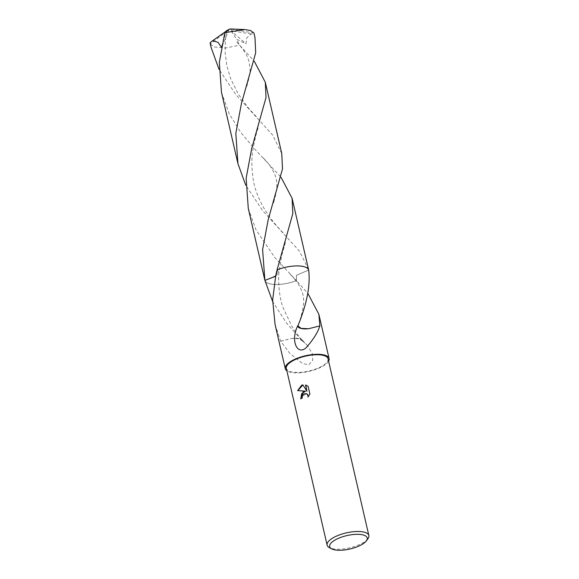 <?xml version="1.0" encoding="UTF-8"?>
<svg xmlns="http://www.w3.org/2000/svg" width="579" height="579" viewBox="0 0 579 579"><rect width="100%" height="100%" fill="white"/><g stroke="black" fill="none" stroke-linecap="round" stroke-linejoin="round"><path stroke-width="0.43" stroke-dasharray="2.9 2.17" d="M367.926 538.731A21.416 7.643 -13 0 1 359.479 544.571A21.416 7.643 -13 0 1 329.357 547.633M328.047 358.777A21.416 7.643 -13 0 1 318.674 367.824A21.416 7.643 -13 0 1 286.316 368.41M328.597 361.158A22.487 8.019 -13 0 1 319.253 368.034A22.487 8.019 -13 0 1 286.866 370.799M248.275 208.418L256.07 229.986L274.822 257.597L296.47 280.649L296.419 275.3L308.665 270.053L296.426 275.3L296.47 280.649L307.854 293.358M300.812 398.793L300.848 398.96A21.061 7.513 -13 0 1 302.462 398.055L302.412 396.506L306.356 393.554M308.238 396.738L310.091 394.067L308.115 386.309M297.845 390.593L305.77 391.266M308.31 386.381L306.226 385.194M307.174 391.274L302.897 384.963M319.876 325.948L308.585 328.742M275.068 324.479L280.62 341.19A22.487 8.019 167 0 0 280.692 341.234L289.876 353.465L302.593 363.518L308.889 364.792L312.754 360.254L312.146 353.342L307.529 345.627L302.817 341.197A22.487 8.019 -13 0 1 302.585 341.255L286.25 322.764L272.622 301.493M264.907 280.431A22.487 8.019 -13 0 0 265.804 281.879L265.804 281.879A22.487 8.019 -13 0 0 296.47 280.649A22.487 8.019 -13 0 1 265.804 281.879A22.487 8.019 -13 0 1 264.9 280.395L277.138 275.141L277.088 269.8L278.926 272.615L275.575 276.299M280.62 341.19L291.888 338.389L299.401 338.744L302.585 341.255M302.817 341.197A14.989 5.349 167 0 0 302.166 339.982A14.989 5.349 167 0 0 291.888 338.389M280.692 341.234L291.91 338.397M254.977 37.512L254.101 34.327L251.163 33.937L246.813 37.83L245.995 43.715L236.579 39.292L239.626 45.169L254.268 61.229M254.036 33.437A22.487 8.019 -13 0 1 254.101 34.327M221.482 92.365L229.277 113.925L240.864 132.569L254.84 149.172L281.061 177.297M251.163 33.944L232.838 31.056L229.921 28.95L210.351 43.975A22.487 8.019 -13 0 1 210.213 43.555M210.351 43.975L213.796 46.863L225.231 48.064L239.626 45.169M281.77 153.573L272.615 135.001L235.957 94.724L219.036 69.364M296.47 280.649A22.487 8.026 -13 0 1 268.403 283.406A22.487 8.026 -13 0 1 264.914 280.468M308.571 269.633L299.473 251.156L262.671 210.684L245.742 185.251M232.838 31.056L229.921 28.95L253.899 33.01M232.845 31.114L231.332 31.143L245.995 43.715M231.332 31.143L236.579 39.292M221.366 47.21L226.237 31.49M229.139 29.486L221.569 47.63M295.029 279.599C298.503 283.334 303.606 292.974 303.461 298.446C304.033 301.739 303.418 307.015 301.608 314.259L300.277 318.682M302.1 340.199C299.234 337.05 295.775 332.288 291.722 325.912L283.203 307.963C278.492 295.847 278.144 277.84 278.977 272.268L281.676 255.65L285.425 242.442M302.166 339.982L307.529 345.627M236.739 42.209C239.59 44.887 242.608 48.745 245.8 53.782C246.958 55.541 248.073 58.313 249.165 62.098L250.005 69.219C250.439 71.753 249.339 77.499 246.705 86.466M283.203 232.881C276.205 225.919 269.915 217.907 264.321 208.853C258.357 198.525 254.63 188.631 253.132 179.179C251.503 167.526 251.431 157.749 252.914 149.86C254.586 140.067 256.49 132.244 258.618 126.396M290.05 274.033L295.037 279.614M256.432 116.849L248.268 107.824L238.382 94.203L230.753 78.954L226.874 65.912L225.159 52.486L225.311 41.239L226.461 31.613M263.228 157.951C272.506 167.092 276.545 176.704 276.61 181.871C277.493 186.525 275.713 196.585 273.512 202.491"/><path stroke-width="0.87" d="M303.186 391.853L305.574 391.201L297.628 390.586L301.652 385.223L302.839 384.861L306.979 391.201L305.538 384.97L308.115 386.309L309.888 393.995L307.977 397.035L307.985 395.522L306.566 393.655L303.664 393.923L302.216 396.434L302.267 397.983A21.416 7.643 167 0 0 300.653 398.888L303.186 391.853M331.666 548.856L329.357 547.633A21.416 7.643 -13 0 1 327.121 545.157A21.416 7.643 -13 0 1 336.486 536.111A21.416 7.643 -13 0 1 368.852 535.524A21.416 7.643 -13 0 1 367.926 538.731L366.384 540.837A19.273 6.876 -13 0 1 358.785 546.098A19.273 6.876 -13 0 1 331.666 548.856A19.273 6.876 -13 0 1 338.085 538.484A19.273 6.876 -13 0 1 359.834 534.41A19.273 6.876 -13 0 1 366.384 540.837M327.121 545.157L286.316 368.41A21.416 7.643 -13 0 1 295.681 359.364A21.416 7.643 -13 0 1 328.047 358.777L368.852 535.524M286.866 370.799A22.487 8.019 -13 0 1 285.273 368.649A22.487 8.019 -13 0 1 295.109 359.154A22.487 8.019 -13 0 1 329.089 358.539A22.487 8.019 -13 0 1 328.597 361.158M307.854 293.358L318.891 314.361L319.876 325.948A22.487 8.019 167 0 0 319.803 325.905C317.987 332.136 313.42 339.424 306.103 347.769C297.259 355.68 290.311 340.836 297.671 325.926A22.487 8.019 -13 0 1 297.91 325.876L301.094 328.38L308.607 328.734A14.989 5.349 167 0 1 297.671 325.926M297.896 325.905C306.95 303.758 310.539 285.136 308.658 270.053L292.098 198.3L292.822 213.622L277.088 269.8A22.487 8.019 -13 0 1 308.658 270.053M277.088 269.8A22.487 8.026 -13 0 1 305.155 267.035A22.487 8.026 -13 0 1 308.665 270.053A22.487 8.019 -13 0 0 277.088 269.8L275.77 275.394L272.651 299.965L275.068 324.479L285.273 368.649M300.812 398.793L301.652 393.669L305.574 391.201M306.356 393.554L307.666 394.487L308.238 396.738M306.226 385.194L305.734 385.042L306.979 391.201M302.897 384.963L297.845 390.593M319.803 325.905L308.585 328.742M272.622 301.493L264.9 280.395L275.575 276.299M264.907 280.431A22.487 8.019 -13 0 1 264.892 280.395L262.605 249.592L268.164 219.774L282.494 168.887L281.77 153.573L265.305 82.254L266.022 97.554L251.749 148.267L246.14 178.223L248.275 208.418L264.741 279.751M255.694 52.819L254.977 37.512L254.036 33.437A22.487 8.019 -13 0 0 253.899 33.01L250.541 30.499L244.7 29.565L224.818 32.677L219.325 62.431L221.482 92.365L237.947 163.683L235.819 133.402L241.443 103.453L255.694 52.819M245.742 185.251L237.947 163.683M219.036 69.364L211.154 47.63L210.148 42.665L212.551 40.754L218.037 42.332L221.366 47.21M211.154 47.63L210.213 43.555A22.487 8.019 -13 0 1 210.148 42.665M254.268 61.229L265.305 82.254M212.558 40.754L227.75 30.065L229.139 29.486L224.818 32.677M281.061 177.297L292.098 198.3M227.75 30.065L229.921 28.95L244.7 29.565M227.764 30.122L229.921 28.95M318.891 314.361L329.089 358.539M226.461 31.613L226.671 30.405M273.643 202.093L273.512 202.491"/></g></svg>
